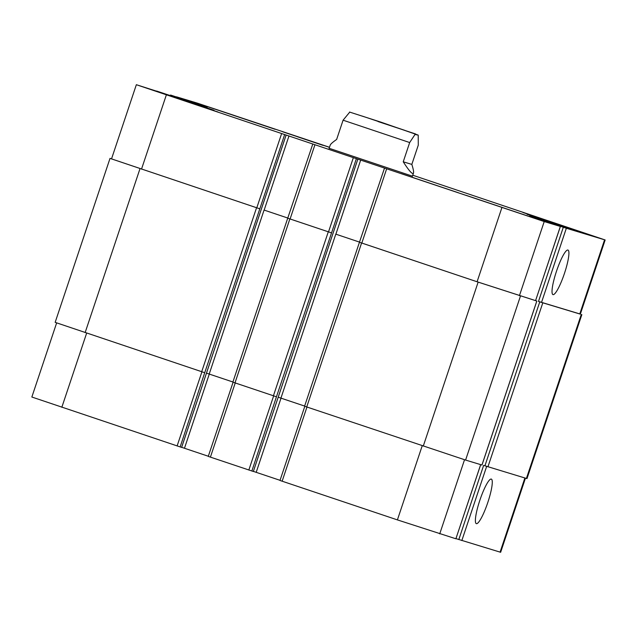 <?xml version="1.0" encoding="UTF-8"?>
<svg xmlns="http://www.w3.org/2000/svg" width="637" height="637" viewBox="0 0 637 637"><rect width="100%" height="100%" fill="white"/><g stroke="black" fill="none" stroke-linecap="round" stroke-linejoin="round"><path stroke-width="0.96" d="M404.949 130.394L362.342 116.117L404.949 130.394M403.237 161.806L409.679 142.545L415.006 134.479L418.222 135.108L418.278 145.148L411.828 164.402L403.237 161.806C409.233 171.122 412.649 174.864 413.477 173.025C413.843 171.855 413.294 168.988 411.828 164.402M349.777 112.08L343.08 120.194L336.639 139.455C332.729 142.17 330.587 144.073 330.197 145.156L329.066 148.517M412.434 176.162L329.146 148.294M487.775 502.561A23.513 4.125 -71.4 0 1 476.349 523.654A23.513 4.125 -71.4 0 1 479.924 500.053A23.513 4.125 -71.4 0 1 491.31 479.08A23.513 4.125 -71.4 0 1 487.775 502.561M564.414 273.528A23.513 4.125 -71.4 0 1 552.988 294.62A23.513 4.125 -71.4 0 1 556.563 271.02A23.513 4.125 -71.4 0 1 567.949 250.046A23.513 4.125 -71.4 0 1 564.414 273.528M480.656 464.62L455.885 538.775L397.408 519.896L280.033 480.489M253.383 471.388L280.049 480.322M329.488 147.274L197.279 103.114L176.505 96.832L207.216 107.151L170.557 95.032L194.317 103.25L136.35 84.705L357.835 159.154L253.351 471.484L208.315 456.418M181.656 447.309L208.323 456.251M56.645 322.911L31.85 397.026L181.625 447.413L286.124 135.092M455.941 538.607L500.65 552.295L525.445 478.172M441.481 187.135L415.865 178.535L441.481 187.135M197.04 104.619L171.425 96.02L197.04 104.619M322.975 145.34L297.36 136.74L322.975 145.34M567.424 227.855L541.8 219.255L567.424 227.855M329.464 147.338L282.613 131.779L329.472 147.322M212.455 109.747L158.231 91.577L212.455 109.747M213.992 110.265L156.67 91.051L213.992 110.265M456.896 192.263L402.672 174.092L456.896 192.263M458.433 192.78L401.111 173.567L458.433 192.78M582.839 232.983L528.614 214.812L582.839 232.983M584.376 233.5L527.054 214.295L584.376 233.5M253.351 471.484L357.851 159.162L354.857 158.143L544.221 221.565L560.393 226.453L529.673 216.134L566.341 228.253L605.15 239.974L412.744 175.215M275.073 129.279L205.353 105.917L275.073 129.279M217.95 112.001L148.23 88.639L217.95 112.001M535.59 218.61L465.87 195.248L535.59 218.61M592.713 235.889L523.001 212.527L592.713 235.889M560.345 226.438L535.574 300.624L477.089 281.753L359.722 242.347M605.15 239.974L580.331 314.145L541.522 302.424L538.496 301.428L563.315 227.25M259.585 208.745L110.018 158.382L55.156 322.354L204.724 372.717L259.816 208.817L111.531 158.884L136.35 84.705M264.164 210.099L288.004 218.109L264.164 210.099L288.983 135.928M232.903 382.168L276.45 396.787L331.543 232.887L287.996 218.268M335.882 234.177L359.73 242.179L335.882 234.177L360.701 159.998M580.355 314.089L538.496 301.428M560.393 226.453L535.574 300.624L536.848 301.054L478.14 282.111L359.443 242.267L384.493 168.16M331.312 232.816L287.725 218.188L312.775 144.081M110.018 158.382L111.555 158.828M536.808 301.046L481.946 465.018L465.591 460.065L520.453 296.101M304.621 406.247L465.591 460.065M278.202 397.209L304.637 406.072M276.45 396.787L251.862 471.03M458.815 539.571L483.634 465.4L526.982 478.618L581.844 314.646M206.476 373.139L232.911 382.001M204.724 372.717L180.136 446.959M378.099 121.571L415.579 133.961L378.099 121.571M343.08 120.194L409.679 142.545M541.522 302.424L566.341 228.253M579.758 313.993L604.577 239.815M141.518 169.124L166.337 94.953M256.791 207.813L281.61 133.635M259.816 208.817L284.635 134.638M290.098 218.993L314.917 144.814M328.517 231.884L353.336 157.713M331.543 232.887L356.362 158.709M361.816 243.063L386.635 168.885M477.089 281.753L501.908 207.574M519.402 295.743L544.221 221.565M486.652 466.403L461.833 540.574M524.88 477.997L500.077 552.136M86.656 333.103L61.837 407.274M201.929 371.793L177.11 445.956M209.294 374.07L184.475 448.249M235.228 382.964L210.409 457.135M273.655 395.864L248.836 470.034M281.021 398.149L256.201 472.32M306.954 407.043L282.135 481.206M422.227 445.725L397.408 519.896M464.532 459.739L439.721 533.886M423.279 446.083L478.14 282.111M306.723 406.963L361.593 242.992M280.933 398.117L335.795 234.145M273.424 395.784L328.286 231.82M234.997 382.893L289.867 218.921M209.207 374.046L264.068 210.075M181.609 447.405L286.109 135.084M201.698 371.713L256.56 207.742M85.143 332.594L140.013 168.63M526.401 478.459L581.27 314.487M487.934 466.825L542.796 302.854M484.916 465.83L539.778 301.858M418.222 135.108L380.615 122.041L349.53 112.048M412.354 176.385L413.477 173.025M480.696 464.636L455.885 538.775M233.086 382.24L208.267 456.403M304.812 406.31L279.993 480.481M304.582 406.231L359.443 242.267M232.855 382.16L287.725 218.188M481.986 465.026L536.848 301.054"/></g></svg>
